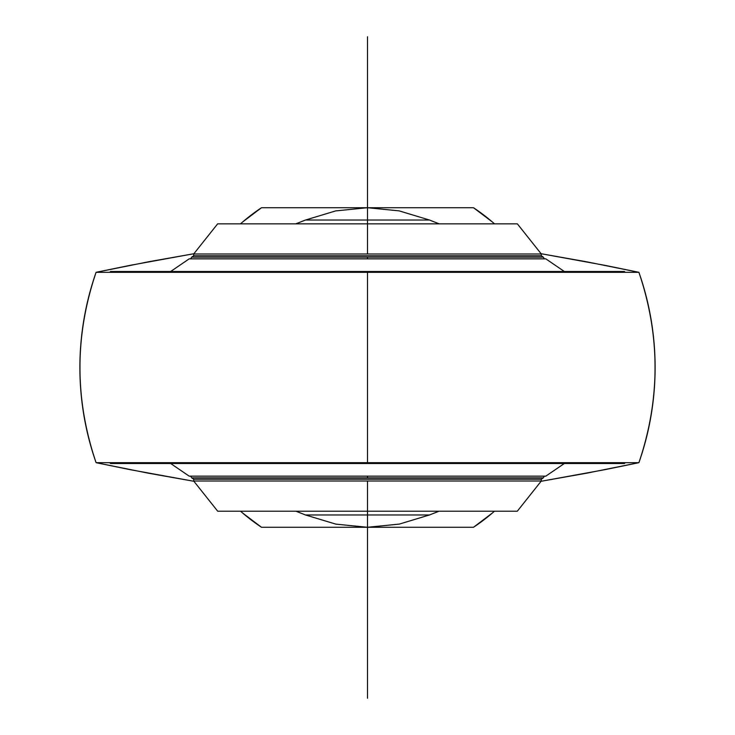 <?xml version="1.0" encoding="UTF-8"?>
<svg xmlns="http://www.w3.org/2000/svg" width="735" height="735" viewBox="0 0 735 735"><rect width="100%" height="100%" fill="white"/><g stroke="black" fill="none" stroke-linecap="round" stroke-linejoin="round"><path stroke-width="1.1" d="M98.251 463.133L129.865 469.619L193.875 481.278L148.295 473.184L96.092 462.683L638.908 462.683L96.092 462.683C74.575 399.224 74.575 335.776 96.092 272.317L367.5 272.317L367.5 462.683L367.5 272.317L638.908 272.317C660.425 335.776 660.425 399.224 638.908 462.683L586.594 473.202L541.125 481.278L605.089 469.628L636.73 463.142M193.691 253.998L193.691 255.78L541.309 255.78L541.309 253.998L193.691 253.998L217.643 223.844L367.5 223.844L217.643 223.844L367.5 223.844L367.5 253.998L193.691 253.998L193.691 255.78L191.66 257.158L367.5 257.158L367.5 258.849L367.5 257.158L543.34 257.158L541.309 255.78L193.691 255.78L191.66 257.158L543.34 257.158L544.387 258.849M544.387 476.151L543.34 477.842L367.5 477.842L367.5 476.151L367.5 477.842L191.66 477.842L193.691 479.22L541.309 479.22L543.34 477.842L191.66 477.842L190.613 476.151M193.691 481.002L367.5 481.002L367.5 511.202L217.689 511.202L517.311 511.202L541.309 481.002L541.309 479.22L193.691 479.22L193.691 481.002L541.309 481.002L367.5 481.002L367.5 511.202L517.311 511.202L217.689 511.202L193.691 481.002L193.691 479.22L191.66 477.842M492.376 221.998L494.499 223.844A191.743 191.743 0 0 0 473.487 207.72L367.5 207.72L399.151 210.871L429.516 220.031L439.153 223.844M636.749 271.867L605.135 265.381L541.125 253.722L586.705 261.816L638.908 272.317L96.092 272.317L148.406 261.798L193.875 253.722L129.911 265.372L98.269 271.858M295.847 223.844L305.484 220.031L429.516 220.031L305.484 220.031L335.675 210.908L367.5 207.72L399.151 210.871L429.516 220.031L437.839 223.311M439.043 511.202L429.516 514.969L305.484 514.969L295.957 511.202M625.228 272.317L624.428 271.481L110.572 271.481L109.772 272.317L110.572 271.481L624.428 271.481L625.228 272.317M109.772 462.683L110.572 463.519L624.428 463.519L625.228 462.683L624.428 463.519L110.572 463.519L109.772 462.683M564.324 271.481L545.811 258.849L189.189 258.849L170.676 271.481L189.189 258.849L545.811 258.849L564.324 271.481M170.676 463.519L189.189 476.151L545.811 476.151L564.324 463.519L545.811 476.151L189.189 476.151L170.676 463.519M367.5 223.844L517.357 223.844L541.309 253.998L367.5 253.998L367.5 223.844L517.357 223.844L367.5 223.844L367.5 36.75M543.34 477.842L541.309 479.22L541.309 481.002M541.309 253.998L541.309 255.78L543.34 257.158M96.092 272.317A287.606 287.606 0 0 0 96.092 462.683M437.839 511.689L429.516 514.969L399.325 524.092L367.5 527.28L335.849 524.129L305.484 514.969L429.516 514.969L399.325 524.092L367.5 527.28L335.849 524.129L305.484 514.969L297.16 511.689M638.908 462.683A287.606 287.606 0 0 0 638.908 272.317M297.16 223.311L305.484 220.031L335.675 210.908L367.5 207.72L261.513 207.72A191.743 191.743 0 0 0 240.501 223.844A191.743 191.743 0 0 1 261.513 207.72L473.487 207.72L492.312 221.942M242.688 513.058L261.513 527.28A191.743 191.743 0 0 1 240.556 511.202A191.743 191.743 0 0 0 261.513 527.28L473.487 527.28A191.743 191.743 0 0 0 494.444 511.202L492.376 513.002M242.623 513.002L240.556 511.202M240.501 223.844L242.623 221.998M242.688 221.942L261.513 207.72M492.312 513.058L473.487 527.28L261.513 527.28M494.444 511.202A191.743 191.743 0 0 1 473.487 527.28M473.487 207.72A191.743 191.743 0 0 1 494.499 223.844M367.5 698.25L367.5 511.202M191.66 257.158L190.613 258.849"/></g></svg>

